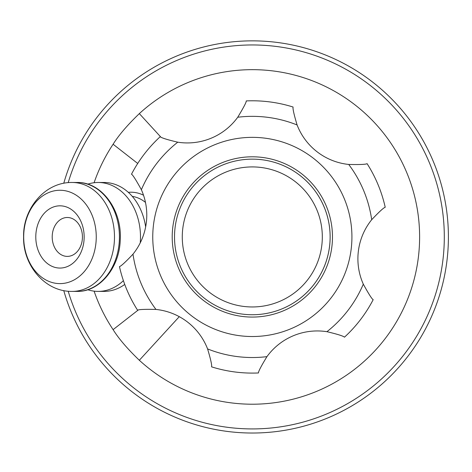 <?xml version="1.0" encoding="UTF-8"?>
<svg xmlns="http://www.w3.org/2000/svg" width="472" height="472" viewBox="0 0 472 472"><rect width="100%" height="100%" fill="white"/><g stroke="black" fill="none" stroke-linecap="round" stroke-linejoin="round"><path stroke-width="0.71" d="M52.203 236.938A19.452 15.116 -90 0 0 67.319 256.39A19.452 15.116 -90 0 0 82.435 236.938A19.452 15.116 -90 0 0 67.319 217.492A19.452 15.116 -90 0 0 52.203 236.938M63.761 290.593A196.057 196.057 0 0 0 448.4 236.938A196.057 196.057 0 0 0 63.761 183.289M137.712 163.465L113.103 144.243C118.702 135.252 127.446 125.039 139.334 113.61A167.271 167.271 0 0 1 419.614 236.938A167.271 167.271 0 0 1 139.334 360.266C127.446 348.843 118.702 338.63 113.103 329.639L138.036 310.163M113.103 329.639C105.12 317.621 98.784 304.788 94.093 291.147M94.093 182.729C98.784 169.088 105.12 156.262 113.103 144.243M35.789 236.938A31.122 24.184 90 0 1 59.974 205.822A31.122 24.184 90 0 1 84.158 236.938A31.122 24.184 90 0 1 59.974 268.061A31.122 24.184 90 0 1 35.789 236.938M23.694 236.938A46.681 36.279 90 0 1 59.974 190.257A46.681 36.279 90 0 1 96.253 236.938A46.681 36.279 90 0 1 59.974 283.619A46.681 36.279 90 0 1 23.694 236.938M87.757 184.151A54.463 42.327 90 0 1 98.164 182.481A54.463 42.327 90 0 1 140.491 236.938A54.463 42.327 90 0 1 140.237 242.868M123.398 280.663A54.463 42.327 90 0 1 98.164 291.401A54.463 42.327 90 0 1 87.757 289.731M98.164 182.481L104.041 182.481A54.463 42.327 90 0 1 145.641 226.932M124.744 284.439A54.463 42.327 90 0 1 104.041 291.401L98.164 291.401M367.074 163.631C366.254 164.421 360.136 164.693 348.714 164.451A62.239 62.239 0 0 1 297.094 124.962C294.003 114.613 292.664 108.637 293.082 107.026A136.154 136.154 0 0 0 246.219 100.925C246.596 101.81 243.77 107.25 237.746 117.233A62.239 62.239 0 0 1 177.743 142.19C167.235 139.7 161.389 137.871 160.203 136.703A136.154 136.154 0 0 0 131.487 174.233C132.579 174.546 135.877 179.714 141.376 189.726A62.239 62.239 0 0 1 132.986 254.166C125.57 262.025 121.062 266.173 119.463 266.615A136.154 136.154 0 0 0 137.606 310.246C138.426 309.461 144.544 309.189 155.966 309.431A62.239 62.239 0 0 1 207.586 348.92C210.683 359.269 212.017 365.245 211.598 366.856A136.154 136.154 0 0 0 258.461 372.957C258.267 371.694 261.087 366.254 266.934 356.643A62.239 62.239 0 0 1 326.937 331.692C337.439 334.182 343.286 336.011 344.477 337.179A136.154 136.154 0 0 0 373.193 299.649C372.101 299.331 368.803 294.168 363.304 284.156A62.239 62.239 0 0 1 371.694 219.71C379.11 211.857 383.618 207.709 385.217 207.267A136.154 136.154 0 0 0 367.074 163.631A136.154 136.154 0 0 1 385.217 207.267M214.099 144.987A99.586 99.586 0 0 1 344.289 198.7A99.586 99.586 0 0 1 290.581 328.89A99.586 99.586 0 0 1 160.392 275.182A99.586 99.586 0 0 1 214.099 144.987M283.111 310.93A80.134 80.134 0 0 1 178.351 267.712A80.134 80.134 0 0 1 221.569 162.946A80.134 80.134 0 0 1 326.329 206.17A80.134 80.134 0 0 1 283.111 310.93M358.478 250.349L358.366 251.21M252.319 314.741A77.803 77.803 -90 0 0 330.123 236.938A77.803 77.803 -90 0 0 252.319 159.141A77.803 77.803 -90 0 0 174.516 236.938A77.803 77.803 -90 0 0 252.319 314.741L252.343 314.741A77.803 77.803 -90 0 0 330.14 236.938A77.803 77.803 -90 0 0 252.343 159.141L252.319 159.141M68.21 182.658A191.962 191.962 0 0 1 444.305 236.938A191.962 191.962 0 0 1 68.21 291.224M139.334 113.61L160.71 136.945M139.334 360.266L179.277 316.671M143.523 195.219A44.734 34.769 -90 0 0 128.325 192.334M132.29 196.382A40.846 31.742 90 0 1 145.47 202.405M72.169 291.401C44.639 291.902 22.762 264.727 23.6 236.885C22.815 209.078 44.675 181.98 72.169 182.481A54.463 42.327 90 0 1 114.49 236.938A54.463 42.327 90 0 1 72.169 291.401L77.113 291.401A54.463 42.327 90 0 0 119.434 236.938A54.463 42.327 90 0 0 77.113 182.481C101.391 181.744 122.106 209.922 120.248 239.723C119.652 267.577 99.74 291.991 77.113 291.401M344.477 337.179A136.154 136.154 0 0 0 373.193 299.649M211.598 366.856A136.154 136.154 0 0 0 258.461 372.957M119.463 266.615A136.154 136.154 0 0 0 137.606 310.246M160.203 136.703A136.154 136.154 0 0 0 131.487 174.233M363.304 284.156A120.59 120.59 0 0 1 326.937 331.692M348.714 164.451A120.59 120.59 0 0 1 371.694 219.71M266.934 356.643A120.59 120.59 0 0 1 207.586 348.92M155.966 309.431A120.59 120.59 0 0 1 132.986 254.166M141.376 189.726A120.59 120.59 0 0 1 177.743 142.19M293.082 107.026A136.154 136.154 0 0 0 246.219 100.925M237.746 117.233A120.59 120.59 0 0 1 297.094 124.962M182.275 236.938A70.021 70.021 90 0 1 252.296 166.917A70.021 70.021 90 0 1 322.317 236.938A70.021 70.021 90 0 1 252.296 306.959A70.021 70.021 90 0 1 182.275 236.938M72.169 182.481L77.113 182.481"/></g></svg>
